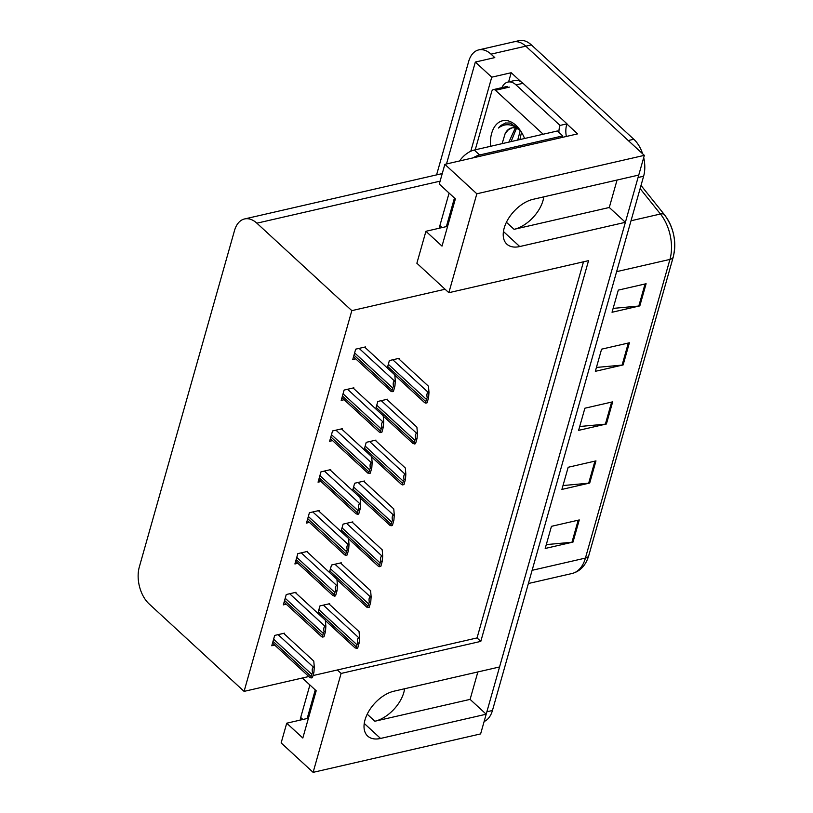 <?xml version="1.0" encoding="UTF-8"?>
<svg xmlns="http://www.w3.org/2000/svg" width="813" height="813" viewBox="0 0 813 813"><rect width="100%" height="100%" fill="white"/><g stroke="black" fill="none" stroke-linecap="round" stroke-linejoin="round"><path stroke-width="1.22" d="M477.861 671.945L470.097 699.383L374.884 721.233A28.882 17.012 132.6 0 0 403.807 692.513A28.882 17.012 132.6 0 0 404.6 688.753M617.057 180.039L609.293 207.488L514.08 229.327A28.882 17.012 132.6 0 0 543.003 200.608A28.882 17.012 132.6 0 0 543.795 196.848M313.117 772.35L341.104 673.438L480.798 641.386L588.541 260.648L448.847 292.7L476.835 193.789L644.333 155.354L638.754 175.059L533.115 199.307A28.882 17.012 132.6 0 0 504.192 228.026A28.882 17.012 132.6 0 0 506.865 244.164A28.882 17.012 132.6 0 0 519.741 246.542L625.39 222.305L499.558 666.965L393.919 691.202A28.882 17.012 132.6 0 0 364.996 719.932A28.882 17.012 132.6 0 0 367.669 736.07A28.882 17.012 132.6 0 0 380.555 738.448L486.194 714.21L480.615 733.915L313.117 772.35L281.146 742.909L286.725 723.194L302.822 738.021L316.186 690.776L302.334 678.012M380.555 738.448L364.671 723.824A28.882 17.012 -47.4 0 1 364.173 723.936M503.369 232.03A28.882 17.012 132.6 0 0 503.867 231.918L519.741 246.542M508.603 81.91L511.204 72.723L521.103 81.828M566.925 124.043L577.606 133.881L444.863 164.338L439.284 184.053L455.382 198.87L442.008 246.115L425.921 231.288L416.876 263.249L445.087 289.245L351.826 310.637L256.878 223.189A27.073 16.595 -102.9 0 0 244.561 218.951A27.073 16.595 -102.9 0 0 234.52 230.516L139.318 566.966A27.073 16.595 -102.9 0 0 149.135 603.937L244.083 691.375L308.838 676.518M470.788 151.248L491.743 77.184L511.204 72.723M491.743 77.184L475.331 62.062L446.5 163.972M436.581 174.886L468.674 61.463A27.073 16.595 77.1 0 1 478.715 49.898A27.073 16.595 77.1 0 1 491.032 54.146L494.792 57.601L475.331 62.062M476.835 193.789L444.863 164.338M478.715 49.898L513.46 41.93A27.073 16.595 77.1 0 1 525.787 46.168L644.333 155.354M470.097 699.383L486.194 714.21M609.293 207.488L625.39 222.305M313.015 675.562L477.048 637.931L583.48 261.806M308.422 718.214L286.725 723.194M447.617 226.309L425.921 231.288M351.826 310.637L244.083 691.375M448.847 292.7L445.087 289.245M477.048 637.931L480.798 641.386M341.104 673.438L337.354 669.983M365.23 347.618L365.423 346.938L355.688 349.163L352.771 359.498L355.708 358.828M353.655 388.512L353.848 387.821L344.123 390.057L341.196 400.392L344.133 399.722M330.515 470.3L330.708 469.609L320.972 471.845L318.056 482.18L320.993 481.509M318.94 511.194L319.133 510.503L309.407 512.739L306.481 523.074L309.418 522.403M307.365 552.088L307.558 551.397L297.832 553.633L294.906 563.968L297.843 563.297M295.8 592.982L295.993 592.291L286.257 594.527L283.341 604.862L286.278 604.191M342.08 429.406L342.273 428.715L332.547 430.951L329.621 441.286L332.558 440.616M284.225 633.876L284.418 633.185L274.692 635.42L271.766 645.756L274.703 645.085M398.919 359.011L399.112 358.32L389.376 360.555L387.293 367.943M387.344 399.905L387.537 399.213L377.811 401.449L375.718 408.837M364.204 481.692L364.397 481.001L354.661 483.237L352.578 490.625M352.629 522.586L352.822 521.895L343.096 524.131L341.003 531.519M341.054 563.48L341.257 562.789L331.521 565.025L329.428 572.413M375.769 440.798L375.972 440.107L366.236 442.343L364.143 449.731M329.489 604.374L329.682 603.683L319.946 605.919L317.863 613.307M638.632 175.09A27.073 16.595 77.1 0 1 638.063 177.498L486.875 711.771A27.073 16.595 77.1 0 1 486.093 714.119M633.794 139.257L531.346 44.888A27.073 16.595 77.1 0 0 519.029 40.65L513.46 41.93A27.073 16.595 77.1 0 1 525.787 46.168L628.236 140.537L633.794 139.257A27.073 16.595 77.1 0 1 642.616 153.769M664.81 215.303A32.49 19.908 77.1 0 1 673.357 256.166M643.693 157.62A27.073 16.595 77.1 0 1 643.622 176.228L492.444 710.501A27.073 16.595 77.1 0 1 484.131 721.507M572.992 542.088L545.198 548.47L551.458 526.326L579.263 519.944L572.992 542.088A7.215 3.801 15.8 0 1 571.966 542.251L578.206 520.188M623.124 364.935L595.329 371.317L601.59 349.173L629.394 342.791L623.124 364.935A7.215 3.801 15.8 0 1 622.097 365.098L628.337 343.035M639.831 305.881L612.037 312.263L618.297 290.119L646.101 283.737L639.831 305.881A7.215 3.801 15.8 0 1 638.805 306.044L645.044 283.981M589.71 483.034L561.905 489.416L568.175 467.272L595.97 460.89L589.71 483.034A7.215 3.801 15.8 0 1 588.673 483.196L594.923 461.134M606.417 423.99L578.612 430.362L584.882 408.217L612.677 401.846L606.417 423.99A7.215 3.801 15.8 0 1 605.38 424.152L611.63 402.079M579.71 426.5L605.38 424.152M563.003 485.554L588.673 483.196M613.124 308.391L638.805 306.044M596.417 367.446L622.097 365.098M546.285 544.608L571.966 542.251M328.93 603.856L359.051 631.599L359.549 637.656L358.858 637.819C357.486 638.296 357.131 640.065 357.791 643.144A4.512 2.663 132.6 0 0 357.019 644.78L356.389 646.996A4.512 2.663 132.6 0 0 356.277 648.479L356.145 647.412M359.549 637.656L359.194 642.819L357.69 648.154L356.277 648.479M359.194 642.819L357.791 643.144M283.666 633.357L313.788 661.111L314.285 667.168L313.594 667.321C312.222 667.798 311.867 669.577 312.527 672.646A4.512 2.663 132.6 0 0 311.755 674.282L311.135 676.497A4.512 2.663 132.6 0 0 311.013 677.981L310.881 676.914M314.285 667.168L313.93 672.321L312.426 677.656L311.013 677.981M313.93 672.321L312.527 672.646M340.505 562.962L370.626 590.705L371.124 596.762L370.433 596.925C369.061 597.403 368.706 599.171 369.356 602.25A4.512 2.663 132.6 0 0 368.594 603.886L367.964 606.102A4.512 2.663 132.6 0 0 367.852 607.585L367.71 606.518M371.124 596.762L370.769 601.925L369.254 607.26L367.852 607.585M370.769 601.925L369.356 602.25M352.07 522.068L382.191 549.812L382.689 555.868L381.998 556.031C380.636 556.509 380.271 558.277 380.931 561.356A4.512 2.663 132.6 0 0 380.159 562.992L379.539 565.208A4.512 2.663 132.6 0 0 379.417 566.691L379.285 565.624M382.689 555.868L382.344 561.031L380.83 566.366L379.417 566.691M382.344 561.031L380.931 561.356M363.645 481.174L393.766 508.918L394.264 514.975L393.573 515.137C392.201 515.615 391.846 517.383 392.506 520.462A4.512 2.663 132.6 0 0 391.734 522.098L391.104 524.314A4.512 2.663 132.6 0 0 390.992 525.798L390.86 524.731M394.264 514.975L393.909 520.137L392.405 525.472L390.992 525.798M393.909 520.137L392.506 520.462M295.241 592.464L325.363 620.217L325.861 626.274L325.17 626.427C323.798 626.904 323.442 628.683 324.092 631.752A4.512 2.663 132.6 0 0 323.33 633.388L322.7 635.603A4.512 2.663 132.6 0 0 322.588 637.087L322.456 636.02M325.861 626.274L325.505 631.427L324.001 636.762L322.588 637.087M325.505 631.427L324.092 631.752M306.806 551.57L336.938 579.323L337.436 585.38L336.734 585.533C335.373 586.01 335.017 587.789 335.667 590.858A4.512 2.663 132.6 0 0 334.905 592.494L334.275 594.71A4.512 2.663 132.6 0 0 334.163 596.193L334.021 595.136M337.436 585.38L337.08 590.533L335.566 595.868L334.163 596.193M337.08 590.533L335.667 590.858M318.381 510.676L348.503 538.43L349.001 544.486L348.31 544.639C346.938 545.116 346.582 546.895 347.242 549.964A4.512 2.663 132.6 0 0 346.47 551.6L345.85 553.816A4.512 2.663 132.6 0 0 345.728 555.299L345.596 554.242M349.001 544.486L348.645 549.639L347.141 554.974L345.728 555.299M348.645 549.639L347.242 549.964M329.956 469.782L360.078 497.536L360.576 503.593L359.885 503.745C358.513 504.223 358.157 506.001 358.807 509.07A4.512 2.663 132.6 0 0 358.045 510.706L357.415 512.922A4.512 2.663 132.6 0 0 357.303 514.405L357.171 513.349M360.576 503.593L360.22 508.745L358.716 514.08L357.303 514.405M360.22 508.745L358.807 509.07M449.091 193.077L439.894 225.577A18.049 10.63 132.6 0 0 439.366 228.209M562.403 137.367A18.049 10.63 -47.4 0 1 562.748 135.913L557.393 130.974L474.264 150.039A18.049 10.63 132.6 0 0 459.589 160.964M562.748 135.913L479.629 154.988A18.049 10.63 132.6 0 0 473.156 157.854M454.457 198.016L446.367 226.603M523.013 83.312A18.049 11.067 -102.9 0 0 514.802 80.487L507.851 82.083A18.049 11.067 77.1 0 1 516.062 84.908L560.045 125.426L566.996 123.83L523.013 83.312L516.062 84.908M501.926 87.631A18.049 11.067 77.1 0 1 507.851 82.083M566.366 136.462A18.049 11.067 77.1 0 1 566.996 123.83M558.887 132.346A18.049 11.067 77.1 0 1 560.045 125.426M309.895 684.983L300.698 717.473A18.049 10.63 132.6 0 0 300.17 720.115M315.261 689.922L307.172 718.499M490.493 146.32A29.42 18.038 77.1 0 1 515.96 125.365A29.42 18.038 77.1 0 1 518.633 128.21A29.42 18.038 77.1 0 1 524.578 138.495M519.416 129.196L510.066 123.027L505.371 123.007L498.41 128.037C505.219 122.905 512.525 123.749 520.33 130.578L520.544 130.771M520.747 131.086A20.396 12.5 -102.9 0 0 511.54 127.956A20.396 12.5 -102.9 0 0 505.168 133.556L502.119 143.657M516.458 128.373L511.092 141.594M515.279 128.007L508.887 142.102M521.489 132.265L519.914 139.572M520.249 130.659L517.708 140.08M511.956 127.875L508.399 129.724L505.168 133.556M475.229 149.826L491.733 91.513A4.512 2.764 77.1 0 1 493.4 89.593A4.512 2.764 77.1 0 1 495.452 90.294L543.165 134.236M505.706 122.936L500.96 125.385L498.41 128.037M375.22 440.28L405.341 468.024L405.839 474.081L405.148 474.243C403.776 474.721 403.421 476.489 404.071 479.568A4.512 2.663 132.6 0 0 403.309 481.205L402.679 483.42A4.512 2.663 132.6 0 0 402.567 484.904L402.425 483.837M405.839 474.081L405.484 479.243L403.97 484.578L402.567 484.904M405.484 479.243L404.071 479.568M386.785 399.386L416.906 427.13L417.404 433.187L416.713 433.349C415.352 433.827 414.986 435.605 415.646 438.674A4.512 2.663 132.6 0 0 414.874 440.311L414.254 442.526A4.512 2.663 132.6 0 0 414.132 444.01L414 442.943M417.404 433.187L417.059 438.349L415.545 443.685L414.132 444.01M417.059 438.349L415.646 438.674M398.36 358.492L428.481 386.236L428.979 392.293L428.288 392.455C426.916 392.933 426.561 394.712 427.221 397.781A4.512 2.663 132.6 0 0 426.449 399.417L425.819 401.632A4.512 2.663 132.6 0 0 425.707 403.116L425.575 402.049M428.979 392.293L428.624 397.455L427.12 402.791L425.707 403.116M428.624 397.455L427.221 397.781M341.521 428.888L371.653 456.642L372.151 462.699L371.45 462.851C370.088 463.329 369.732 465.107 370.382 468.176A4.512 2.663 132.6 0 0 369.62 469.812L368.99 472.028A4.512 2.663 132.6 0 0 368.878 473.512L368.736 472.455M372.151 462.699L371.795 467.851L370.281 473.186L368.878 473.512M371.795 467.851L370.382 468.176M353.096 387.994L383.218 415.748L383.716 421.805L383.025 421.957C381.653 422.435 381.297 424.213 381.958 427.282A4.512 2.663 132.6 0 0 381.185 428.918L380.565 431.134A4.512 2.663 132.6 0 0 380.443 432.618L380.311 431.561M383.716 421.805L383.36 426.957L381.856 432.292L380.443 432.618M383.36 426.957L381.958 427.282M364.671 347.1L394.793 374.854L395.291 380.911L394.6 381.063C393.228 381.541 392.872 383.319 393.522 386.388A4.512 2.663 132.6 0 0 392.76 388.025L392.13 390.24A4.512 2.663 132.6 0 0 392.018 391.724L391.886 390.667M395.291 380.911L394.935 386.063L393.431 391.399L392.018 391.724M394.935 386.063L393.522 386.388M374.884 721.233L367.222 714.18M514.08 229.327L506.418 222.274M491.032 54.146L531.346 44.888M256.878 223.189L440.107 181.147M616.62 271.654L669.942 259.418A9.024 4.756 15.8 0 0 673.266 256.938L588.754 555.594A9.024 4.756 -164.2 0 1 585.431 558.084L669.942 259.418A36.097 22.124 -102.9 0 0 660.441 214.012A9.024 4.411 -38.7 0 1 664.495 214.784C673.804 227.66 676.721 241.715 673.266 256.938M588.754 555.594C585.858 565.32 580.289 571.295 572.047 573.5A36.097 22.124 -102.9 0 0 585.431 558.084L532.109 570.32M631.02 220.76L660.441 214.012L640.116 188.616M643.622 176.228L638.063 177.498M492.444 710.501L486.875 711.771M318.269 611.874L356.389 646.996M318.889 609.659L357.019 644.78M323.371 605.136L358.858 637.819M273.005 641.376L311.135 676.497M273.625 639.16L311.755 674.282M278.107 634.638L313.594 667.321M329.834 570.98L367.964 606.102M330.464 568.765L368.594 603.886M334.936 564.242L370.433 596.925M341.409 530.086L379.539 565.208M342.039 527.871L380.159 562.992M346.511 523.348L381.998 556.031M352.984 489.192L391.104 524.314M353.604 486.977L391.734 522.098M358.086 482.455L393.573 515.137M284.57 600.482L322.7 635.603M285.2 598.266L323.33 633.388M289.682 593.744L325.17 626.427M296.145 559.588L334.275 594.71M296.775 557.372L334.905 592.494M301.247 552.85L336.734 585.533M307.721 518.694L345.85 553.816M308.34 516.479L346.47 551.6M312.822 511.956L348.31 544.639M319.285 477.8L357.415 512.922M319.916 475.585L358.045 510.706M324.397 471.062L359.885 503.745M439.894 225.577L442.079 227.579M479.629 154.988L474.264 150.039M300.698 717.473L302.883 719.485M495.452 90.294L509.355 87.113M364.549 448.298L402.679 483.42M365.179 446.083L403.309 481.205M369.651 441.561L405.148 474.243M376.124 407.404L414.254 442.526M376.754 405.189L414.874 440.311M381.226 400.667L416.713 433.349M387.699 366.511L425.819 401.632M388.319 364.295L426.449 399.417M392.801 359.773L428.288 392.455M330.861 436.906L368.99 472.028M331.491 434.691L369.62 469.812M335.962 430.168L371.45 462.851M342.436 396.012L380.565 431.134M343.056 393.797L381.185 428.918M347.537 389.275L383.025 421.957M354.001 355.118L392.13 390.24M354.631 352.903L392.76 388.025M359.112 348.381L394.6 381.063M244.561 218.951L442.252 173.586M641.02 185.445L664.495 214.784M572.047 573.5L528.369 583.521M325.393 620.573L355.251 648.073M272.528 643.073L309.987 677.585M336.968 579.679L366.826 607.179M348.533 538.785L378.391 566.285M360.108 497.891L389.966 525.391M284.093 602.179L321.562 636.691M295.668 561.285L333.137 595.797M307.243 520.391L344.702 554.903M318.808 479.497L356.277 514.009M493.4 89.593L507.302 86.402M371.683 456.997L401.541 484.497M383.248 416.104L413.106 443.603M394.823 375.21L424.681 402.709M330.383 438.603L367.852 473.115M341.958 397.709L379.417 432.221M353.523 356.816L390.992 391.327"/></g></svg>
